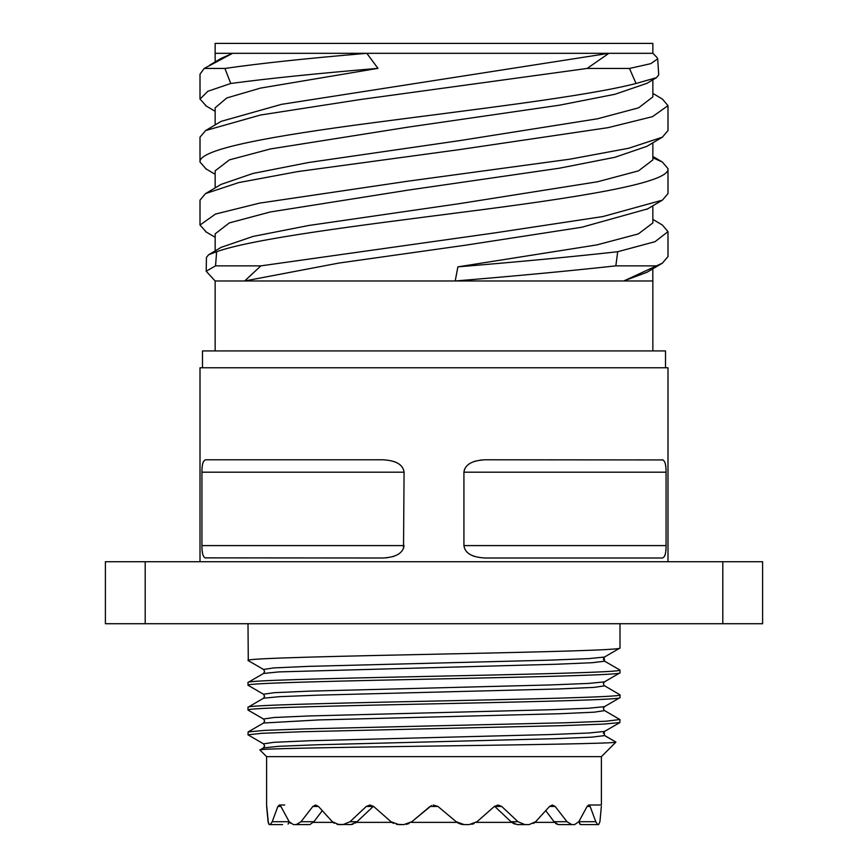 <?xml version="1.0" encoding="UTF-8"?>
<svg xmlns="http://www.w3.org/2000/svg" width="868" height="868" viewBox="0 0 868 868"><rect width="100%" height="100%" fill="white"/><g stroke="black" fill="none" stroke-linecap="round" stroke-linejoin="round"><path stroke-width="1.3" d="M554.587 822.365L534.97 822.365L533.408 823.472M511.719 822.365L476.185 822.365M458.803 823.396L457.024 822.365L410.976 822.365M393.551 823.396L391.815 822.365L356.281 822.365L355.196 823.135M334.321 823.309L333.03 822.365L313.413 822.365M290.335 823.211L289.142 821.638L288.078 824.112M322.212 810.723L313.934 821.703L309.865 824.557L293.395 824.6L289.174 821.703L280.906 806.459L277.858 806.459L272.226 821.703L270.339 824.6L268.874 824.318M373.424 806.274L357.041 821.703L351.052 824.557L337.099 824.416M409.023 823.482L406.3 824.361M431.472 805.547L411.855 821.703L403.88 824.6L396.524 824.383M411.855 821.703L430.018 806.459L437.982 806.459L456.145 821.703L437.982 806.459L433.165 805.059M461.754 824.372L459.107 823.537M516.948 824.557L519.769 824.6L516.948 824.557L510.959 821.703L494.576 806.274M558.135 824.557L562.366 824.6L558.135 824.557L554.066 821.703L545.788 810.723M580.432 824.557L585.412 824.6L580.432 824.557L578.858 821.638L574.605 824.6L571.73 824.6L566.988 821.703L555.151 806.459L552.374 805.005L549.52 806.459L535.664 821.703L529.144 824.6L524.847 824.6L517.957 821.703L501.726 806.459L498.058 805.005L494.359 806.459L477.031 821.703L469.187 824.6L464.12 824.6L469.187 824.6M579.379 823.114L579.9 824.09M555.553 823.331L556.865 824.177M512.825 823.157L514.854 824.112M458.977 823.482L461.7 824.361M406.246 824.372L408.893 823.537M351.182 824.546L353.135 824.112M288.61 823.146L289.087 821.812M601.35 806.459L599.929 821.703L601.35 806.459M597.661 824.6L585.412 824.6L598.67 824.6L597.661 824.6L595.774 821.703L590.142 806.459L588.656 805.005L601.405 805.005L601.405 756.646L266.595 756.646L259.933 749.985C256.44 748.748 330.057 747.5 419.667 746.252C520.42 744.852 616.421 743.518 615.922 742.118L601.405 756.646M598.67 824.6L599.929 821.703L598.67 824.6L585.412 824.6M268.418 823.309L266.595 805.005L266.595 756.646M266.65 806.459L268.071 821.703L269.33 824.6L282.588 824.6L270.339 824.6M277.858 806.459L279.344 805.005L280.906 806.459M296.27 824.6L301.012 821.703L312.849 806.459L315.626 805.005L318.48 806.459L312.849 806.459M373.207 806.459L366.274 806.459L350.043 821.703L343.153 824.6L338.856 824.6L332.336 821.703L318.48 806.459M366.274 806.459L369.942 805.005L373.641 806.459L390.969 821.703L398.813 824.6L403.88 824.6L398.813 824.6M456.145 821.703L464.12 824.6L461.83 824.394M588.656 805.005L587.093 806.459L578.826 821.703M574.605 824.6L562.366 824.6M529.144 824.6L519.769 824.6M282.588 824.6L269.33 824.6M474.123 823.548L471.725 824.329M309.865 824.557L305.634 824.6M351.052 824.557L348.231 824.6M615.737 741.966L604.627 735.597L591.965 737.127L555.867 738.657L317.08 744.777L278.78 746.306L263.395 747.934M604.074 657.336L604.627 661.199L620.002 670.074C622.052 672.288 523.751 674.403 418.202 676.606C324.491 678.57 245.687 680.534 247.998 682.476L263.514 673.47L278.78 671.908L555.867 664.259L591.965 662.729L604.627 661.199L620.002 670.074L620.002 672.819C622.215 674.794 542.066 676.758 448.854 678.711C345.453 680.859 244.407 683.062 247.998 685.221L247.998 682.476M619.73 694.66L620.002 694.877C623.148 697.058 521.896 699.25 418.322 701.409C325.381 703.351 245.362 705.337 247.998 707.279L263.471 698.263L264.621 696.223L263.481 694.237L247.998 685.221M248.129 710.143L263.514 719.029L273.962 717.5L308.758 715.959L549.759 709.764L588.895 708.212L604.486 706.66L603.412 708.19L604.019 710.263L619.86 719.529L606.179 721.21L566.782 722.74L306.328 728.86L264.653 730.389L248.139 731.919L263.514 723.055M620.002 719.67L619.871 722.567L603.477 724.096L561.856 725.637L301.261 731.757L261.821 733.297L247.998 734.827L248.139 731.919M604.497 685.85L594.027 687.391L559.242 688.942L318.317 695.138L279.16 696.689L263.525 698.23M604.475 710.632L594.211 712.183L559.589 713.735L318.697 719.93L263.546 723.022L264.653 721.015L263.525 719.04M604.475 735.435L604.269 731.561M248.346 710.263L247.998 710.024C245.687 707.821 344.607 705.684 449.7 703.492C543.162 701.539 622.736 699.554 620.002 697.622L620.002 694.877M247.998 710.024L247.998 707.279M248.281 660.635L247.998 623.723M247.998 660.429C245.004 658.259 343.826 656.089 449.331 653.897C542.934 651.933 621.521 650.013 620.002 648.027L620.002 623.723M603.325 659.159L604.453 657.054L588.645 658.628L549.303 660.168L308.335 666.364L273.745 667.915L263.525 669.467L264.653 671.431L263.525 673.46M604.464 681.868L588.71 683.42L549.455 684.971L308.617 691.156L273.908 692.707L263.503 694.259M604.519 706.628L620.002 697.622M604.519 681.836L620.002 672.819M604.475 657.043L620.002 648.027M604.627 656.902L603.379 659.051L604.627 661.199M604.54 731.42L588.895 733.004L549.726 734.556L308.628 740.762L273.887 742.314L263.514 743.854L264.621 745.872L263.514 747.847M247.998 734.827L263.503 743.854M722.794 561.715L105.397 561.715L105.397 623.723L762.603 623.723L762.603 561.715L722.794 561.715L722.794 623.723M145.206 561.715L145.206 623.723M667.991 561.715L667.991 367.782L200.009 367.782L200.009 561.715M205.683 558.005C203.079 557.332 201.832 553.198 201.929 545.603L404.076 545.603C403.056 553.198 395.96 557.332 382.788 558.005L204.957 557.864M201.929 472.192C201.832 464.586 203.09 460.452 205.683 459.79L382.788 459.79C395.971 460.463 403.067 464.597 404.076 472.192L201.929 472.192L201.929 545.603M404.076 472.138L403.522 548.489M464.478 469.306L463.924 472.192C464.944 464.586 472.04 460.452 485.212 459.79L480.319 460.094M663.043 459.931L485.212 459.79M662.317 459.79C664.921 460.463 666.168 464.597 666.071 472.192L666.071 545.603C666.168 553.198 664.91 557.332 662.317 558.005L485.212 558.005C472.029 557.332 464.933 553.198 463.924 545.603L463.924 545.657M666.071 472.192L463.924 472.192L463.924 545.603L666.071 545.603M664.617 556.106L664.91 555.379M665.789 551.039L665.908 549.769M665.789 466.713L665.43 464.337M475.414 461.092L474.319 461.429M471.78 555.357L474.297 556.355M396.22 462.438L393.703 461.44M203.383 461.689L203.09 462.405M202.211 466.745L202.092 468.026M202.211 551.071L202.569 553.448M382.788 558.005L387.681 557.701M392.586 556.703L393.681 556.355M202.494 367.782L202.494 350.922L665.506 350.922L665.506 367.782M652.855 350.922L652.855 280.982L623.734 280.982L646.931 272.313M215.145 350.922L215.145 280.982L206.204 271.239L215.546 265.858L260.899 265.858L494.532 232.939L602.891 216.555L662.403 200.15L667.991 193.564L667.991 168.642C670.476 183.224 575.517 197.861 460.865 212.421C358.82 225.517 252.979 238.657 216.631 251.72L215.546 265.858M206.248 232.016L200.009 225.062L200.009 200.139L205.553 193.575L221.047 184.407L252.935 173.459L308.498 162.522L459.443 140.649L597.51 118.786L638.555 107.849L652.855 96.912L652.855 79.802M215.156 187.9L215.156 170.833L229.369 159.896L270.36 148.96L408.416 127.086L559.415 105.202L615.011 94.265L646.931 83.328L656.468 77.664L658.714 74.908L657.694 58.861L656.892 57.353L652.855 53.317L608.891 53.317L587.093 68.453L360.296 99.538L260.454 115.032L205.64 130.536L200.009 137.144L200.009 162.066C198.305 148.992 273.149 135.842 372.719 122.789C471.476 109.726 585.65 96.565 636.027 83.48L629.484 68.453L587.093 68.453M652.855 93.418L662.403 99.06L667.991 105.646L652.541 116.638L608.229 127.629L459.476 149.611L297.702 171.593L238.743 182.584L205.553 193.575M200.009 225.062L215.438 214.081L259.619 203.112L408.058 181.162L569.842 159.191L628.757 148.244L662.371 137.177L667.991 130.569L667.991 105.646M636.027 83.48L656.479 77.675M629.484 68.453L650.75 63.668L657.694 58.861M215.145 280.982L455.212 280.982L457.881 266.856C519.346 261.789 572.62 256.744 617.701 251.72L615.835 265.858C570.178 270.881 516.634 275.916 455.212 280.982L623.734 280.982L662.403 263.145L667.991 256.559L667.991 231.637L662.371 225.029L652.845 219.387M206.074 168.924L200.009 162.066M615.835 265.858L656.892 265.858M647.669 208.862L581.82 227.242L465.812 245.156L338.856 263.069L244.657 280.982L260.899 265.858M457.881 266.856L596.891 244.895L638.338 233.915L652.855 222.935L652.845 205.792M205.651 130.536L221.123 121.368L281.514 104.344L608.891 53.317L366.806 53.317L377.971 68.355L260.53 88.091L226.787 97.954L215.145 107.827L215.145 124.916M617.701 251.72L655.036 241.684L667.991 231.637M230.758 83.48L224.899 68.453L204.208 68.453L200.009 74.149L200.009 99.082L207.832 91.281L230.758 83.48C268.223 78.478 317.297 73.444 377.971 68.355M200.009 99.071L206.367 106.102M224.899 68.453C259.51 63.44 306.816 58.395 366.806 53.317L232.602 53.317L204.208 68.453M652.855 157.77L662.403 162.056L667.991 168.642M215.166 250.895L215.166 233.828L229.347 222.902L270.317 211.966L408.307 190.092L559.296 168.218L614.924 157.282L646.888 146.345M221.123 247.347L253.087 236.422L308.661 225.496L459.498 203.633L597.466 181.781L638.512 170.855L652.855 159.929L652.855 142.808M209.513 65.263L221.058 58.416L232.602 53.317L215.145 53.317L215.145 43.4L652.855 43.4L652.855 53.317M216.631 251.72L208.7 254.715L206.443 257.34L206.204 271.239M263.557 747.847L259.933 749.985M578.88 821.703L595.774 821.703M289.12 821.703L272.226 821.703M313.934 821.703L301.012 821.703M357.041 821.703L350.043 821.703M494.793 806.459L501.726 806.459M510.959 821.703L517.957 821.703M549.52 806.459L555.151 806.459M554.066 821.703L566.988 821.703M587.093 806.459L590.142 806.459M284.704 805.005L279.344 805.005M619.882 694.747L604.019 685.47L603.412 683.409L604.508 681.847M615.868 742.042L604.139 735.218M263.514 669.445L248.15 660.559M619.871 722.567L604.486 731.453L603.379 733.417M652.823 280.982L652.823 268.809M646.942 272.302L662.403 263.145M215.156 174.305L205.564 168.631M646.899 209.318L662.403 200.139M215.145 111.299L205.651 105.679M215.166 237.3L205.64 231.669M646.91 146.334L662.371 137.177M215.145 61.932L215.145 53.317M208.7 254.725L221.123 247.358M652.855 156.414L662.392 162.066"/></g></svg>
